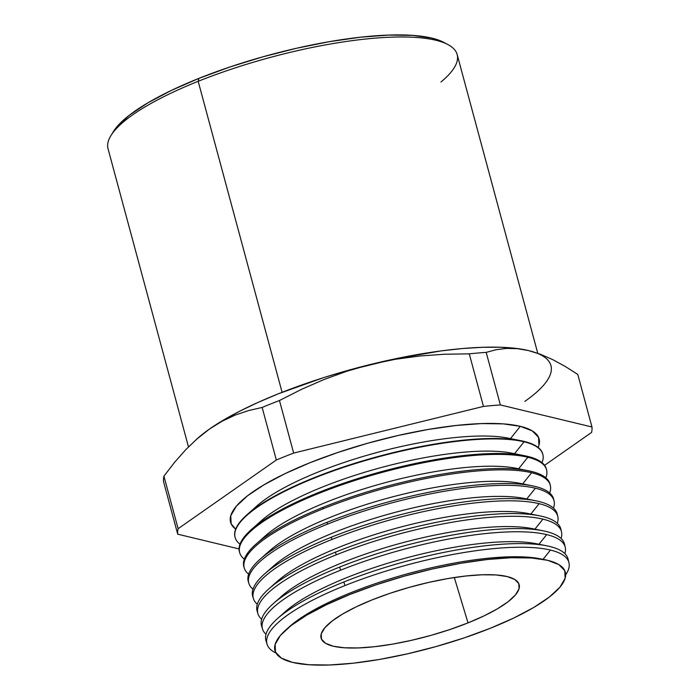 <?xml version="1.0" encoding="UTF-8"?>
<svg xmlns="http://www.w3.org/2000/svg" width="700" height="700" viewBox="0 0 700 700"><rect width="100%" height="100%" fill="white"/><g stroke="black" fill="none" stroke-linecap="round" stroke-linejoin="round"><path stroke-width="1.05" d="M537.766 353.299L457.161 54.539A180.801 45.885 164.9 0 0 198.179 81.314L282.091 392.306L198.179 81.314L198.949 78.365A177.214 44.975 164.9 0 0 113.514 131.442L111.011 135.468A180.801 45.885 -15.1 0 1 198.179 81.314A180.801 45.885 164.9 0 0 108.036 148.732L188.484 446.889M550.454 550.069L543.051 559.335L550.454 550.069A156.362 39.681 -15.1 0 1 568.942 562.686A156.362 39.681 -15.1 0 1 565.67 574.875A156.362 39.681 164.9 0 0 550.454 550.069A156.362 39.681 164.9 0 0 344.916 585.585L343.892 581.962A156.459 39.708 164.9 0 0 265.956 640.57L267.033 644.149A156.362 39.681 -15.1 0 1 344.916 585.585A156.362 39.681 -15.1 0 1 550.454 550.069M547.61 560.306A150.386 38.167 -15.1 0 1 490.35 628.259A150.386 38.167 -15.1 0 1 292.652 662.419L281.4 658.14L275.485 652.067L275.126 644.429L280.341 635.512L290.929 625.678L306.477 615.282L326.392 604.747L349.912 594.457L376.136 584.824L404.049 576.205L432.574 568.942L460.626 563.308L487.113 559.519L511.035 557.725L531.457 557.988L547.61 560.306L558.854 564.585L564.778 570.657L565.136 578.296L559.921 587.212L549.334 597.048L533.785 607.434L513.87 617.977L490.35 628.259L464.126 637.901L436.214 646.511L407.689 653.782L379.636 659.418L353.15 663.206L329.227 665L308.796 664.738L292.652 662.419A150.386 38.167 -15.1 0 1 286.274 629.519A150.386 38.167 -15.1 0 1 410.191 574.516A150.386 38.167 -15.1 0 1 544.95 559.72A150.386 38.167 -15.1 0 1 547.61 560.306M266.665 642.311A156.459 39.708 -15.1 0 1 277.681 618.433A156.459 39.708 -15.1 0 1 343.892 581.962A156.459 39.708 -15.1 0 1 546.805 545.816A156.459 39.708 -15.1 0 1 549.57 546.429A156.459 39.708 -15.1 0 1 568.339 560.91A156.459 39.708 164.9 0 0 568.067 559.046A156.459 39.708 164.9 0 0 549.57 546.429A156.459 39.708 164.9 0 0 343.892 581.962L344.916 585.585A156.362 39.681 164.9 0 0 275.993 653.039A156.362 39.681 -15.1 0 1 267.033 644.149M546.683 534.599L538.974 544.25L546.683 534.599A156.791 39.786 -15.1 0 1 565.224 547.251A156.791 39.786 -15.1 0 1 564.874 553.63A156.791 39.786 164.9 0 0 546.683 534.599A156.791 39.786 164.9 0 0 340.576 570.211L339.684 567.053A156.879 39.812 164.9 0 0 261.546 625.809L262.483 628.941A156.791 39.786 -15.1 0 1 340.576 570.211A156.791 39.786 -15.1 0 1 546.683 534.599M262.141 627.34A156.879 39.812 -15.1 0 1 273.297 603.619A156.879 39.812 -15.1 0 1 339.684 567.053A156.879 39.812 -15.1 0 1 543.139 530.81A156.879 39.812 -15.1 0 1 545.913 531.423A156.879 39.812 -15.1 0 1 564.716 545.702A156.879 39.812 164.9 0 0 564.462 544.075A156.879 39.812 164.9 0 0 545.913 531.423A156.879 39.812 164.9 0 0 339.684 567.053L340.576 570.211A156.791 39.786 164.9 0 0 265.991 634.279A156.791 39.786 -15.1 0 1 262.483 628.941M542.92 519.137L534.905 529.156L542.92 519.137A157.22 39.9 -15.1 0 1 561.505 531.816A157.22 39.9 -15.1 0 1 561.076 538.466A157.22 39.9 164.9 0 0 542.92 519.137A157.22 39.9 164.9 0 0 336.245 554.837L335.484 552.134A157.299 39.917 164.9 0 0 257.127 611.056L257.933 613.734A157.22 39.9 -15.1 0 1 336.245 554.837A157.22 39.9 -15.1 0 1 542.92 519.137M257.626 612.369A157.299 39.917 -15.1 0 1 268.914 588.805A157.299 39.917 -15.1 0 1 335.484 552.134A157.299 39.917 -15.1 0 1 539.472 515.804A157.299 39.917 -15.1 0 1 542.255 516.407A157.299 39.917 -15.1 0 1 561.085 530.486A157.299 39.917 164.9 0 0 560.849 529.104A157.299 39.917 164.9 0 0 542.255 516.407L542.255 516.407A157.299 39.917 164.9 0 0 335.484 552.134L336.245 554.837A157.22 39.9 164.9 0 0 261.642 619.255A157.22 39.9 -15.1 0 1 257.933 613.734M539.149 503.668L530.836 514.062L539.149 503.668A157.649 40.005 -15.1 0 1 557.786 516.39A157.649 40.005 -15.1 0 1 557.27 523.294A157.649 40.005 164.9 0 0 539.149 503.668A157.649 40.005 164.9 0 0 331.905 539.472L331.275 537.224A157.71 40.023 164.9 0 0 252.718 596.295L253.382 598.517A157.649 40.005 -15.1 0 1 331.905 539.472A157.649 40.005 -15.1 0 1 539.149 503.668M557.786 516.39L557.244 514.133A157.71 40.023 164.9 0 0 538.597 501.401L538.597 501.401A157.71 40.023 -15.1 0 1 557.454 515.279M535.378 488.198L526.759 498.977L535.378 488.198A158.077 40.119 -15.1 0 1 554.067 500.955A158.077 40.119 -15.1 0 1 553.464 508.13A158.077 40.119 164.9 0 0 535.378 488.198A158.077 40.119 164.9 0 0 327.574 524.099L327.066 522.314A158.13 40.127 164.9 0 0 248.307 581.543L248.832 583.31A158.077 40.119 -15.1 0 1 327.574 524.099A158.077 40.119 -15.1 0 1 535.378 488.198M554.067 500.955L553.639 499.153A158.13 40.127 164.9 0 0 534.94 486.395A158.13 40.127 -15.1 0 1 553.814 500.062M531.606 472.727L522.69 483.884L531.606 472.727A158.506 40.224 -15.1 0 1 550.349 485.52A158.506 40.224 -15.1 0 1 549.649 492.966A158.506 40.224 164.9 0 0 531.606 472.727A158.506 40.224 164.9 0 0 323.243 508.734L322.866 507.395A158.541 40.232 164.9 0 0 243.889 566.781L244.282 568.102A158.506 40.224 -15.1 0 1 323.243 508.734A158.506 40.224 -15.1 0 1 531.606 472.727M550.349 485.52L550.025 484.181A158.541 40.232 164.9 0 0 531.282 471.389A158.541 40.232 -15.1 0 1 550.165 484.855M527.835 457.258L518.621 468.79L527.835 457.258A158.935 40.337 -15.1 0 1 546.63 470.085A158.935 40.337 -15.1 0 1 545.825 477.811A158.935 40.337 164.9 0 0 527.835 457.258A158.935 40.337 164.9 0 0 318.902 493.36L318.658 492.485A158.961 40.337 164.9 0 0 239.479 552.029L239.741 552.895A158.935 40.337 -15.1 0 1 318.902 493.36A158.935 40.337 -15.1 0 1 527.835 457.258M546.63 470.085L546.42 469.21A158.961 40.337 164.9 0 0 527.625 456.383A158.961 40.337 -15.1 0 1 546.516 469.648M524.064 441.796L514.544 453.705L524.064 441.796A159.364 40.442 -15.1 0 1 542.911 454.65A159.364 40.442 -15.1 0 1 542.001 462.648A159.364 40.442 164.9 0 0 524.064 441.796A159.364 40.442 164.9 0 0 314.571 477.986L314.449 477.575A159.381 40.442 164.9 0 0 235.069 537.267L235.191 537.679A159.364 40.442 -15.1 0 1 314.571 477.986A159.364 40.442 -15.1 0 1 524.064 441.796M542.911 454.65L542.806 454.23A159.381 40.442 164.9 0 0 523.968 441.376A159.381 40.442 -15.1 0 1 542.859 454.44M520.293 426.326L510.475 438.611L520.293 426.326L503.134 423.868L481.434 423.579L456.015 425.495L427.866 429.52L398.064 435.505L367.754 443.223L338.091 452.384L310.231 462.621L285.241 473.55L264.075 484.75L247.555 495.784L236.311 506.24L230.764 515.707L231.149 523.827L235.681 529.113A159.793 40.547 164.9 0 1 326.743 456.339A159.793 40.547 164.9 0 1 520.293 426.326A159.793 40.547 164.9 0 1 538.178 447.493L538.921 445.445L538.536 437.325L532.245 430.868L520.293 426.326M468.02 622.886L454.309 577.517L468.02 622.886A102.576 26.031 -15.1 0 1 320.985 637.621A102.576 26.031 -15.1 0 1 372.243 599.83A102.576 26.031 -15.1 0 1 519.024 584.185A102.576 26.031 -15.1 0 1 468.02 622.886L484.067 615.878L497.656 608.685L508.261 601.597L515.48 594.886L519.032 588.814L518.788 583.599L514.754 579.451L507.08 576.538L496.064 574.954L482.134 574.779L465.824 576.004L447.746 578.585L428.619 582.426L409.159 587.387L390.119 593.259L372.243 599.83L356.195 606.847L342.606 614.04L332.001 621.128L324.783 627.839L321.23 633.911L321.475 639.126L325.509 643.265L333.183 646.188L344.19 647.762L358.129 647.946L374.439 646.721L392.516 644.14L411.644 640.29L431.104 635.337L450.144 629.457L468.02 622.886M235.13 537.477A159.381 40.442 -15.1 0 1 247.004 514.727A159.381 40.442 -15.1 0 1 314.449 477.575A159.381 40.442 -15.1 0 1 521.15 440.755A159.381 40.442 -15.1 0 1 523.968 441.376A159.381 40.442 164.9 0 0 314.449 477.575L314.571 477.986A159.364 40.442 164.9 0 0 239.995 544.136A159.364 40.442 -15.1 0 1 235.191 537.679M239.619 552.457A158.961 40.337 -15.1 0 1 251.388 529.541A158.961 40.337 -15.1 0 1 318.658 492.485A158.961 40.337 -15.1 0 1 524.816 455.761A158.961 40.337 -15.1 0 1 527.625 456.383A158.961 40.337 164.9 0 0 318.658 492.485L318.902 493.36A158.935 40.337 164.9 0 0 244.318 559.16A158.935 40.337 -15.1 0 1 239.741 552.895M244.108 567.438A158.541 40.232 -15.1 0 1 255.771 544.355A158.541 40.232 -15.1 0 1 322.866 507.395A158.541 40.232 -15.1 0 1 528.483 470.776A158.541 40.232 -15.1 0 1 531.282 471.389A158.541 40.232 164.9 0 0 322.866 507.395L323.243 508.734A158.506 40.224 164.9 0 0 248.64 574.184A158.506 40.224 -15.1 0 1 244.282 568.102M248.614 582.418A158.13 40.127 -15.1 0 1 260.155 559.169A158.13 40.127 -15.1 0 1 327.066 522.314A158.13 40.127 -15.1 0 1 532.14 485.782A158.13 40.127 -15.1 0 1 534.94 486.395A158.13 40.127 164.9 0 0 327.066 522.314L327.574 524.099A158.077 40.119 164.9 0 0 252.971 589.207A158.077 40.119 -15.1 0 1 248.832 583.31M253.111 597.389A157.71 40.023 -15.1 0 1 264.539 573.983A157.71 40.023 -15.1 0 1 331.275 537.224A157.71 40.023 -15.1 0 1 535.806 500.789A157.71 40.023 -15.1 0 1 538.597 501.401A157.71 40.023 164.9 0 0 331.275 537.224L331.905 539.472A157.649 40.005 164.9 0 0 257.303 604.231A157.649 40.005 -15.1 0 1 253.382 598.517M525.429 349.886L515.55 348.329L500.028 347.235L482.239 347.305L462.481 348.53L441.096 350.901L394.914 358.881L346.841 370.694L323.12 377.799L278.338 393.794L258.046 402.412L239.61 411.25L223.37 420.149L209.58 428.969L222.25 421.137L235.287 415.047L248.605 410.55L262.15 407.444L276.334 460.014A214.112 54.337 -15.1 0 1 293.65 453.075L279.466 400.514A214.112 54.337 164.9 0 0 262.15 407.444L276.334 460.014L178.115 528.71L163.931 476.149A214.112 54.337 164.9 0 0 163.537 481.6L177.721 534.17A214.112 54.337 -15.1 0 1 178.115 528.71L163.931 476.149L174.624 462.28L185.763 449.68L197.391 438.524L209.58 428.969L197.759 438.2M196.394 439.408L209.58 428.969L222.25 421.137L235.287 415.047L248.605 410.55L262.15 407.444A214.112 54.337 -15.1 0 1 279.466 400.514L301.481 389.366L324.012 379.514L347.139 371.123L370.904 364.359A190.321 48.3 164.9 0 0 209.58 428.969A190.321 48.3 164.9 0 0 197.803 438.156L185.763 449.68L174.624 462.28L163.931 476.149A214.112 54.337 -15.1 0 0 163.537 481.6L177.721 534.17A214.112 54.337 -15.1 0 1 178.115 528.71L276.334 460.014A214.112 54.337 -15.1 0 1 293.65 453.075L483.455 406.42L293.65 453.075L279.466 400.514L301.481 389.366L324.012 379.514L347.139 371.123L370.904 364.359L395.176 359.319L419.729 355.994L444.439 354.244L469.271 353.85L483.455 406.42A214.112 54.337 -15.1 0 1 500.369 404.941L591.964 426.983A214.112 54.337 -15.1 0 1 591.57 432.442L544.574 465.316L591.57 432.442A214.112 54.337 -15.1 0 0 591.964 426.983L500.369 404.941L486.185 352.371A214.112 54.337 164.9 0 0 469.271 353.85L483.455 406.42A214.112 54.337 -15.1 0 1 500.369 404.941L486.185 352.371L496.073 349.72L506.406 348.416L517.212 348.652L528.526 350.569L540.356 354.235L552.633 359.59L565.128 366.389L577.78 374.421L591.964 426.983L577.78 374.421L565.128 366.389L552.633 359.59L540.356 354.235L528.526 350.569A190.321 48.3 164.9 0 1 524.816 401.398M177.721 534.17L239.041 548.931L177.721 534.17M443.835 42.403L431.909 38.115L412.877 35.385L388.806 35.079L360.623 37.196L329.402 41.659L296.354 48.3L262.736 56.858L229.845 67.007L198.949 78.365L171.237 90.484L147.77 102.909L129.439 115.15L116.97 126.744L113.356 131.696M469.271 353.85A214.112 54.337 -15.1 0 1 486.185 352.371L496.073 349.72L506.406 348.416L517.212 348.652L525.289 349.851A190.321 48.3 164.9 0 0 525.166 349.834A190.321 48.3 164.9 0 0 370.904 364.359L395.176 359.319L419.729 355.994L444.439 354.244L469.271 353.85M525.166 349.834L528.526 350.569M252.709 510.064A145.766 36.986 -15.1 0 1 370.956 454.169A145.766 36.986 -15.1 0 1 507.867 438.086A145.766 36.986 164.9 0 0 377.248 452.427A145.766 36.986 164.9 0 0 257.145 505.741L247.004 514.727M256.9 525.026A145.766 36.986 -15.1 0 1 375.217 469.201A145.766 36.986 -15.1 0 1 511.945 453.18M524.816 455.761L511.936 453.18A145.766 36.986 164.9 0 0 381.316 467.521A145.766 36.986 164.9 0 0 261.214 520.826L251.388 529.541M261.091 539.989A145.766 36.986 -15.1 0 1 379.479 484.242A145.766 36.986 -15.1 0 1 516.014 468.274A145.766 36.986 164.9 0 0 385.394 482.615A145.766 36.986 164.9 0 0 265.291 535.92L255.771 544.355M265.283 554.951A145.766 36.986 -15.1 0 1 383.74 499.275A145.766 36.986 -15.1 0 1 520.082 483.359A145.766 36.986 164.9 0 0 389.463 497.7A145.766 36.986 164.9 0 0 269.36 551.014L260.155 559.169M269.474 569.914A145.766 36.986 -15.1 0 1 388.001 514.316A145.766 36.986 -15.1 0 1 524.16 498.452A145.766 36.986 164.9 0 0 393.531 512.794A145.766 36.986 164.9 0 0 273.429 566.099L264.539 573.983M273.665 584.876A145.766 36.986 -15.1 0 1 392.262 529.349A145.766 36.986 -15.1 0 1 528.229 513.546A145.766 36.986 164.9 0 0 397.609 527.879A145.766 36.986 164.9 0 0 277.506 581.192L268.914 588.805M277.865 599.839A145.766 36.986 -15.1 0 1 396.524 544.39A145.766 36.986 -15.1 0 1 532.298 528.631A145.766 36.986 164.9 0 0 401.678 542.972A145.766 36.986 164.9 0 0 281.575 596.286L273.297 603.619M282.056 614.793A145.766 36.986 -15.1 0 1 400.785 559.431A145.766 36.986 -15.1 0 1 536.375 543.725A145.766 36.986 164.9 0 0 405.746 558.066A145.766 36.986 164.9 0 0 285.644 611.371L277.681 618.433M288.076 627.961A145.766 36.986 -15.1 0 1 407.662 573.746A145.766 36.986 -15.1 0 1 540.444 558.819A145.766 36.986 164.9 0 0 409.824 573.151A145.766 36.986 164.9 0 0 289.721 626.465L286.274 629.519M447.904 44.564L443.721 42.341A177.214 44.975 164.9 0 0 198.949 78.365L198.179 81.314A180.801 45.885 -15.1 0 1 447.904 44.564A180.801 45.885 -15.1 0 1 440.956 82.014M564.462 544.075L565.224 547.251M560.849 529.104L561.505 531.816M568.067 559.046L568.942 562.686M521.15 440.755L507.867 438.086M528.483 470.776L516.014 468.274M532.14 485.782L520.082 483.359M535.806 500.789L524.151 498.452M539.472 515.804L528.229 513.546M543.139 530.81L532.298 528.631M546.805 545.816L536.366 543.725M544.95 559.72L540.444 558.81"/></g></svg>
